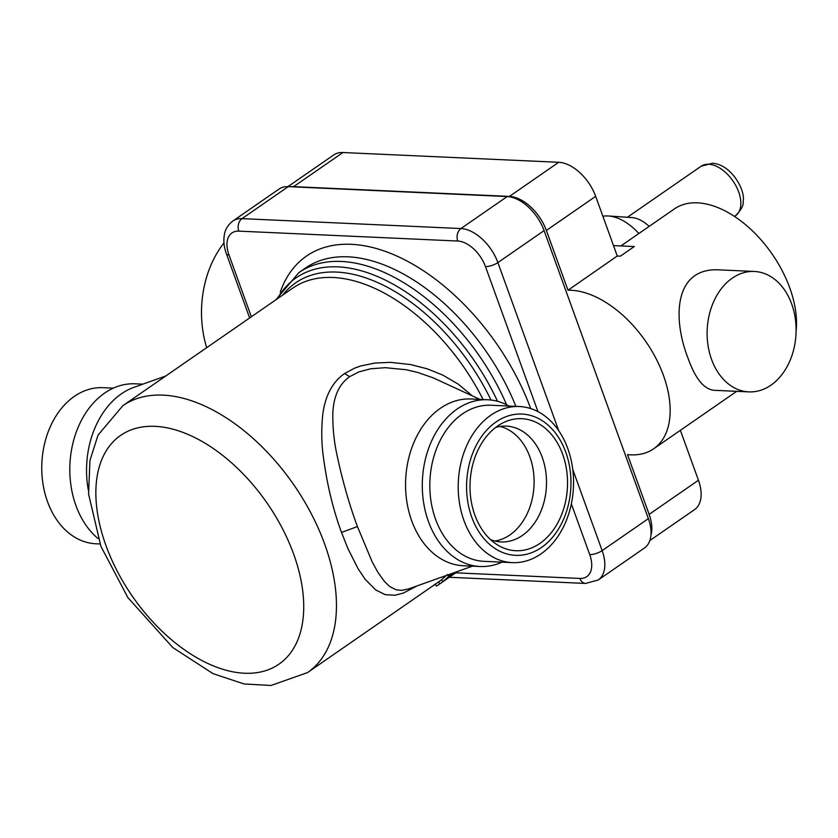 <?xml version="1.0" encoding="UTF-8"?>
<svg xmlns="http://www.w3.org/2000/svg" width="838" height="838" viewBox="0 0 838 838"><rect width="100%" height="100%" fill="white"/><g stroke="black" fill="none" stroke-linecap="round" stroke-linejoin="round"><path stroke-width="1.26" d="M472.255 395.829L458.355 384.202L442.873 375.152L427.443 368.898L410.746 364.572L390.498 362.362L374.827 363.053L360.581 366.007L354.547 368.175L344.586 373.559C332.55 381.939 325.28 395.505 322.798 414.255C321.247 429.129 321.457 443.501 323.437 457.37C326.998 484.322 333.032 509.336 341.506 532.423L347.99 548.754L358.14 568.824L365.085 579.173L375.602 589.868L385.166 594.655L395.075 595.242L403.319 593.074L416.999 585.93M307.546 672.579A162.279 95.553 -124.7 0 0 325.144 545.412A162.279 95.553 -124.7 0 0 324.673 544.082A162.279 95.553 -124.7 0 0 122.861 405.676L98.025 435.111L89.928 460.554L88.587 494.158L100.916 546.376L127.91 597.641L172.848 647.585L213.03 673.637L243.994 683.944L270.988 685.474L307.546 672.579L438.431 582.012A162.279 95.553 -124.7 0 0 438.504 581.96L441.595 579.802M452.929 573.119L451.724 574.26A164.604 96.915 55.3 0 1 447.502 578.22L442.883 581.582L441.521 579.707A162.279 95.553 -124.7 0 0 446.225 575.507M537.965 411.626L485.453 266.568A27.822 16.383 -124.7 0 0 457.758 241.03A9.27 6.84 -87.4 0 1 460.942 228.544L507.168 196.553L288.23 186.644A37.092 21.84 55.3 0 0 279.044 189.063L232.817 221.043C225.621 226.731 224.804 232.755 224.532 233.875C223.243 240.202 223.872 246.864 226.438 253.862L249.64 317.958M507.168 196.553A37.092 21.84 55.3 0 1 544.103 230.607L648.371 518.638A37.092 21.84 55.3 0 1 644.453 548.01L598.227 579.99A37.092 21.84 -124.7 0 0 602.145 550.618L572.752 469.437M165.788 375.979L134.028 387.303A83.454 61.562 92.6 0 0 121.342 393.87A83.454 61.562 92.6 0 0 88.315 490.062M98.109 538.593A83.454 61.562 -87.4 0 1 75.944 505.565A83.454 61.562 -87.4 0 1 104.603 393.116A83.454 61.562 -87.4 0 1 135.19 383.804L142.858 384.15M501.993 562.151A83.454 61.562 -87.4 0 1 480.122 566.498A83.454 61.562 -87.4 0 1 423.452 501.522A83.454 61.562 -87.4 0 1 457.087 409.059A83.454 61.562 -87.4 0 1 487.674 399.757A83.454 61.562 -87.4 0 1 509.054 406.063M480.122 566.498L463.393 565.744A83.454 61.562 -87.4 0 1 406.713 500.768A83.454 61.562 -87.4 0 1 440.359 408.305A83.454 61.562 -87.4 0 1 470.935 398.993L487.674 399.757M512.353 562.623L483.966 561.334A78.123 57.623 -87.4 0 1 429.925 480.687A78.123 57.623 -87.4 0 1 491.026 405.246L519.413 406.524A78.123 57.623 92.6 0 0 458.313 481.976A78.123 57.623 92.6 0 0 512.353 562.623A78.123 57.623 92.6 0 0 540.981 553.908A78.123 57.623 92.6 0 0 567.808 448.644A78.123 57.623 92.6 0 0 519.413 406.524M565.765 452.185A70.706 52.155 -87.4 0 1 541.484 547.455A70.706 52.155 -87.4 0 1 471.773 517.224A70.706 52.155 -87.4 0 1 496.054 421.954A70.706 52.155 -87.4 0 1 565.765 452.185M497.542 426.071A66.076 48.73 -87.4 0 1 502.151 423.263A66.076 48.73 -87.4 0 1 567.452 486.909A66.076 48.73 -87.4 0 1 496.672 544.396A66.076 48.73 -87.4 0 1 474.853 515.098A66.076 48.73 -87.4 0 1 497.542 426.071M490.544 539.609A57.958 42.748 92.6 0 0 501.114 541.924A57.958 42.748 92.6 0 0 522.357 535.461A57.958 42.748 92.6 0 0 542.259 457.37A57.958 42.748 92.6 0 0 506.351 426.123A57.958 42.748 92.6 0 0 495.625 427.474M500.118 426.458A57.958 42.748 -87.4 0 1 529.846 456.815A57.958 42.748 -87.4 0 1 509.944 534.895A57.958 42.748 -87.4 0 1 494.933 541.034M479.996 399.412L433.246 377.875L417.722 372.449L406.116 369.726L385.26 367.683L370.742 368.772L358.769 371.946L349.676 376.681C338.929 384.223 333.294 396.856 332.78 414.59C332.738 428.637 334.173 442.223 337.075 455.348C342.491 480.792 349.278 504.528 357.438 526.557L372.187 561.889L377.875 572.27L384.485 581.541L389.712 586.527L396.007 589.763L401.643 590.392L408.85 588.831M113.319 388.151L102.969 387.68A78.123 57.623 92.6 0 0 47.504 501.658A78.123 57.623 92.6 0 0 95.899 543.778L100.015 543.967M290.618 186.759A37.092 21.84 55.3 0 1 293.625 186.644L509.431 196.406A37.092 21.84 55.3 0 1 546.366 230.46L567.996 290.22L617.271 256.009L620.403 256.145L634.272 246.55L613.51 245.607M567.996 290.22A92.735 54.606 -124.7 0 1 654.75 356.098A92.735 54.606 -124.7 0 1 653.64 448.812A92.735 54.606 -124.7 0 1 627.505 454.605L649.136 514.375A37.092 21.84 55.3 0 1 650.948 535.273M680.372 430.323L698.452 480.258A37.092 21.84 55.3 0 1 694.534 509.63L649.859 540.541M287.937 186.633L333.744 154.936A37.092 21.84 55.3 0 1 342.931 152.526L558.736 162.289A37.092 21.84 55.3 0 1 595.671 196.343L617.271 256.009M617.313 256.103A92.735 54.606 55.3 0 1 620.403 256.145M620.895 245.943L674.464 208.872A92.735 54.606 55.3 0 1 754.692 233.069A92.735 54.606 55.3 0 1 796.1 330.853M754.336 271.46A60.273 44.456 -87.4 0 1 796.016 333.681A60.273 44.456 -87.4 0 1 748.879 391.88A60.273 44.456 -87.4 0 1 711.546 359.387A60.273 44.456 -87.4 0 1 732.244 278.174A60.273 44.456 -87.4 0 1 754.336 271.46L719.852 269.899C673.532 266.851 672.589 318.985 688.082 358.329C695.351 378.828 704.13 389.492 714.405 390.33M223.976 242.968A92.735 68.402 92.6 0 0 206.693 347.676M602.899 216.288A46.362 27.298 55.3 0 1 607.906 215.953A46.362 27.298 55.3 0 1 608.461 215.984A46.362 27.298 55.3 0 1 638.86 233.509M649.178 226.375A30.137 17.745 -124.7 0 0 631.967 217.576A30.137 17.745 -124.7 0 0 631.611 217.555M447.387 578.629L439.751 583.918A164.604 96.915 -124.7 0 0 439.824 583.866L438.504 581.96M439.824 583.866L453.63 574.04A164.604 96.915 55.3 0 1 451.703 575.58L457.799 571.38M453.63 574.04L452.939 573.108M439.751 583.918A164.604 96.915 -124.7 0 1 436.409 586.055L435.132 584.128M442.883 581.582A164.604 96.915 -124.7 0 0 448.665 576.293L447.22 574.491M448.665 576.293L451.085 573.768M122.861 405.676L292.891 288.031A162.279 95.553 55.3 0 1 483.086 399.548M457.758 241.03L238.82 231.131A9.27 6.84 -87.4 0 1 242.004 218.634L288.23 186.644M485.453 266.568A9.27 3.069 -19.9 0 0 497.877 262.587A37.092 21.84 -124.7 0 0 460.942 228.544L242.004 218.634A37.092 21.84 -124.7 0 0 232.817 221.043M238.82 231.131A27.822 16.383 -124.7 0 0 228.994 254.962A9.27 3.069 160.1 0 1 226.438 253.862M228.994 254.962L251.358 316.764M455.778 572.825L579.896 578.44A27.822 16.383 -124.7 0 0 589.722 554.599L571.348 503.858M530.705 408.577A180.83 106.478 -124.7 0 0 398.825 256.941A180.83 106.478 -124.7 0 0 280.259 292.085M515.894 406.367A171.549 101.01 -124.7 0 0 305.577 267.971L298.883 272.601A171.549 101.01 -124.7 0 1 506.602 404.754M497.542 401.297A168.836 99.418 -124.7 0 0 382.296 278.645A168.836 99.418 -124.7 0 0 277.242 298.862M282.815 294.997A165.002 97.156 55.3 0 1 490.984 400.03M344.586 373.559L349.676 376.681M341.506 532.423L357.438 526.557M244.476 673.228A139.098 81.904 -124.7 0 0 294.033 555.175A139.098 81.904 -124.7 0 0 155.69 426.374A139.098 81.904 -124.7 0 0 105.829 545.161A139.098 81.904 -124.7 0 0 244.476 673.228M558.736 430.711L497.877 262.587L544.103 230.607M589.722 554.599A9.27 3.069 -19.9 0 0 602.145 550.618L648.371 518.638M579.896 578.44A9.27 6.84 92.6 0 0 585.636 583.437L598.227 579.99M649.136 514.375L698.452 480.258M546.366 230.46L595.671 196.343M293.625 186.644L342.931 152.526M509.431 196.406L558.736 162.289M734.517 216.445L735.481 215.775A30.137 17.745 -124.7 0 0 736.319 186.549A30.137 17.745 -124.7 0 0 709.042 164.269A30.137 17.745 -124.7 0 0 708.655 164.248A30.137 17.745 -124.7 0 0 701.186 166.207L627.4 217.262M275.932 299.763L298.883 272.601M472.454 566.153L408.787 588.852M449.346 577.277L585.636 583.437M653.64 448.812L736.717 391.336M748.879 391.88L714.405 390.319M631.967 217.576L608.461 215.984M735.481 215.775C741.232 209.982 743.788 205.184 743.138 201.361C745.663 190.813 731.784 164.604 712.541 163.242L701.186 166.207M447.461 578.576L451.116 576.052M454.688 573.58L457.936 571.327"/></g></svg>
